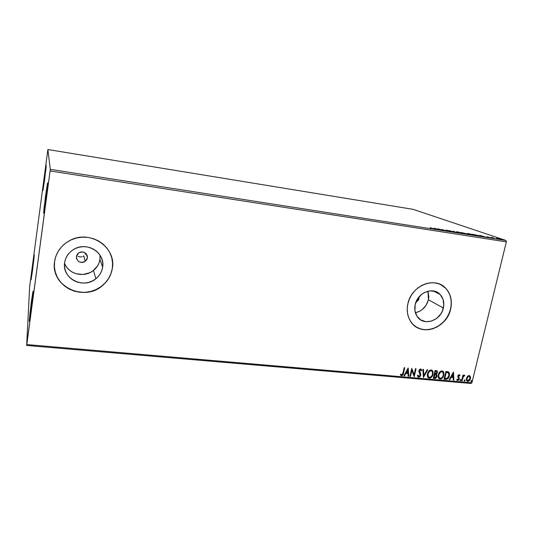 <?xml version="1.0" encoding="UTF-8"?>
<svg xmlns="http://www.w3.org/2000/svg" width="533" height="533" viewBox="0 0 533 533"><rect width="100%" height="100%" fill="white"/><g stroke="black" fill="none" stroke-linecap="round" stroke-linejoin="round"><path stroke-width="0.8" d="M44.525 176.483L46.158 165.576L44.672 179.408L42.973 190.534L45.165 171.846L46.224 165.323L45.851 169.974L42.933 190.221L44.525 176.483L45.038 176.616L44.525 176.483M32.799 264.621L34.185 255.32L32.573 270.224L31.094 279.745L33.392 260.277L34.279 255.027L33.759 260.757L31.087 279.439L32.799 264.621L33.273 264.781L32.799 264.621M31.3 302.218L32.893 291.764C33.586 288.36 32.446 299.586 30.974 310.446L29.282 321.252L29.908 313.464L33.086 291.738L30.974 310.446L29.208 320.753L31.3 302.218L31.993 302.464L31.3 302.218M45.505 196.191L47.444 183.499C48.13 180.221 47.164 189.848 45.718 200.528L43.759 213.273L44.112 207.404L47.657 183.039L45.718 200.528L43.586 213.073L45.505 196.191L46.258 196.397L45.505 196.191M85.267 254.448L85.773 253.348L85.267 254.448M83.861 255.933L82.955 256.453L83.861 255.933M81.962 256.799L79.857 256.926L81.962 256.799M77.865 256.293L79.857 256.926L77.865 256.293M76.645 255.394L77.005 255.72L76.645 255.394M87.412 257.865L85.2 261.417C79.997 263.442 77.045 261.81 76.352 256.506L77.711 253.688L79.45 252.422L81.562 251.882L83.721 252.156L86.339 253.948L87.412 257.865L86.699 259.824L84.327 261.93L82.229 262.469L80.07 262.209L78.191 261.183L76.486 258.578L76.352 256.506L78.784 252.795C83.954 251.003 86.832 252.695 87.412 257.865L86.339 253.955L87.285 255.807L87.412 257.865M418.998 298.587L415.88 302.304L418.298 300.272L418.998 298.587L418.119 298.087L418.998 298.587L419.078 296.841L418.998 298.587M64.56 263.315C68.484 274.335 84.441 278.139 93.475 270.458C97.066 267.526 99.225 263.842 99.957 259.404L102.629 267.213C101.87 271.837 99.611 275.688 95.86 278.752C83.621 289.512 61.695 278.526 64.64 262.662L65.512 259.151L67.091 255.86L69.317 252.922L72.108 250.457L75.34 248.545L78.897 247.279L82.642 246.692L86.413 246.819L90.077 247.638L93.482 249.124L96.506 251.21L99.031 253.821L100.964 256.846L102.229 260.171L102.796 263.668L102.629 267.213L101.75 270.657L100.184 273.889L97.992 276.774L95.26 279.212L92.089 281.104L88.591 282.383L84.907 283.003L81.169 282.93L77.518 282.17L74.1 280.744L71.036 278.712L68.457 276.141L66.458 273.123L65.126 269.785L64.513 266.253L64.64 262.662C65.599 256.886 68.69 252.429 73.907 249.291C87.026 241.123 105.487 252.928 102.629 267.213L99.957 259.404L100.051 255.247M428.032 291.245L428.832 296.834L428.432 299.746L426.114 305.262L422.089 309.686L419.624 311.279L415.38 312.744C422.069 311.112 426.42 306.781 428.432 299.746L443.363 308.027C440.931 320.719 423.768 326.569 417.326 316.735C414.94 313.284 414.228 309.253 415.18 304.649L417.612 298.84L421.843 294.176L424.441 292.51L430.084 290.838L435.594 291.538L440.125 294.489L442.996 299.22L443.789 305.009L442.397 310.972L440.938 313.744L436.774 318.341L431.477 321.132L425.84 321.692L420.71 319.913L416.873 316.062L414.927 310.699L415.18 304.649C417.432 292.644 433.096 286.368 440.145 294.509C443.403 298.147 444.475 302.657 443.363 308.027L428.432 299.746L428.012 291.178M416.007 326.822L416.013 326.829C427.919 335.07 447.32 324.87 450.565 308.887L450.685 308.953C446.927 328.521 420.224 337.229 410.723 321.586C407.419 316.442 406.459 310.526 407.845 303.823L407.232 308.48L407.478 313.051L408.571 317.342L410.47 321.199L413.095 324.47L416.333 327.029L420.057 328.794L424.128 329.694L428.392 329.7L432.676 328.821L436.833 327.095L440.698 324.584L444.136 321.379L447.014 317.615L449.226 313.424L450.685 308.953L451.344 304.383L451.171 299.872L450.172 295.595L448.373 291.718L445.835 288.393L442.663 285.741L438.965 283.876L434.888 282.87L430.584 282.776L426.22 283.603L421.976 285.308L418.012 287.84L414.487 291.098L411.543 294.956L409.304 299.253L407.845 303.823C411.196 285.848 434.428 276.161 445.328 287.88C450.658 293.456 452.444 300.485 450.685 308.953L450.565 308.887C452.317 300.419 450.532 293.397 445.208 287.82L440.711 284.622M54.413 267.16L54.413 267.16C55.332 289.519 86.619 300.539 102.922 285.108C108.092 280.551 111.224 274.968 112.316 268.372L112.336 268.432C111.25 275.035 108.119 280.618 102.949 285.182C84.82 302.537 50.095 286.301 54.579 261.516L54.399 267L55.359 272.39L57.411 277.466L60.476 282.044L64.42 285.941L69.083 289.013L74.287 291.158L79.83 292.291L85.5 292.377L91.083 291.424L96.373 289.472L101.17 286.594L105.301 282.903L108.619 278.539L110.991 273.656L112.336 268.432L112.603 263.069L111.77 257.765L109.865 252.715L106.946 248.111L103.136 244.134L98.552 240.943L93.382 238.657L87.805 237.385L82.055 237.178L76.352 238.051L70.916 239.97L65.965 242.875L61.708 246.646L58.304 251.13L55.898 256.16L54.579 261.516C56.125 252.262 61.182 245.273 69.75 240.543C89.897 229.177 116.634 247.319 112.336 268.432L112.316 268.372C113.029 263.522 112.443 258.818 110.571 254.254M26.65 345.457L471.019 383.46L471.905 382.787L26.81 344.571L50.109 170.966L506.35 241.869L471.905 382.787L506.35 241.869L505.944 240.456L50.289 169.354L47.883 149.54L413.055 209.336L505.944 240.456L413.055 209.336L47.883 149.54L29.655 286.547L26.65 345.457L50.289 169.354L47.883 149.54L29.655 286.547L26.65 345.457L26.81 344.571L471.905 382.787L471.019 383.46L26.65 345.457M496.33 238.298L501.74 239.577L496.33 238.298M494.497 238.551L493.052 237.705L491.066 237.385L494.497 238.551L493.052 237.705L491.066 237.385L494.497 238.551M487.182 236.765L491.166 237.978L487.182 236.765M478.401 236.032L479.893 236.139L478.248 235.466L472.158 234.194L476.695 235.773L479.76 236.026L478.96 235.699L472.158 234.194L478.401 236.032M465.735 234.06L467.588 234.08L461.292 232.495L465.735 234.06L467.681 234.114L461.292 232.495L465.735 234.06M455.715 232.495L453.823 231.329L453.203 231.229L454.702 232.121L448.973 230.569L455.715 232.495L453.823 231.329L453.203 231.229L454.702 232.121L448.973 230.569L455.715 232.495M442.59 230.443L439.419 229.297L446.374 231.036L442.09 229.49L444.695 230.549L437.766 228.81L442.01 230.356L439.419 229.297L446.374 231.036L442.09 229.49L444.695 230.549L437.766 228.81L442.59 230.443M432.903 228.637L431.677 228.664L434.308 229.063L430.131 227.618L433.516 228.877L431.677 228.664L434.288 229.05L430.131 227.618L432.903 228.637M434.095 228.237L435.874 229.397L440.844 230.169L434.195 228.251L435.874 229.397L440.844 230.169L434.095 228.237M451.071 231.795L446.641 230.343L448.733 230.656L445.888 230.129L450.911 231.768L446.641 230.336L448.733 230.656L445.954 230.203L451.071 231.795M456.688 232.208L463.217 233.527L458.66 232.102L456.061 231.962L461.864 233.474L463.07 233.387L462.364 233.094L457.181 231.828L455.995 231.922L456.688 232.208M467.674 233.927L474.183 235.24L469.56 233.807L467.161 233.734L472.864 235.193L474.044 235.113L473.291 234.8L468.087 233.534L466.935 233.621L467.674 233.927M479.68 235.373L481.945 236.592L486.709 237.332L479.773 235.386L481.945 236.592L486.709 237.332L479.68 235.373M492.412 238.164L493.478 238.378L492.412 238.164M496.656 238.824L497.722 239.037L496.656 238.824M503.545 239.903L504.611 240.117L503.545 239.903M467.454 376.371L466.322 379.09L466.602 380.629L467.288 381.302L468.201 381.381L469.473 380.549L470.552 377.624L469.566 375.672L468.467 375.652L467.454 376.371L466.442 378.33L466.748 380.875L467.727 381.408C469.147 381.188 470.046 380.276 470.419 378.677L470.106 376.091L469.147 375.565L467.454 376.371M461.578 380.775L462.124 380.822L463.324 376.611L464.43 375.958L464.676 375.225L463.29 375.998L463.497 375.165L462.95 375.119L461.578 380.775L462.124 380.822L463.144 376.991L464.836 375.379L464.47 375.152L463.29 375.998L463.497 375.165L462.95 375.119L461.578 380.775M459.18 374.679L458.26 375.105L457.734 376.298L458.66 378.43L458.547 379.303L457.774 379.836L457.167 379.176L456.721 379.676L457.501 380.509L458.487 380.249L459.18 379.143L459.213 377.984L458.3 376.365L458.8 375.432L459.606 376.038L460.039 375.578L459.18 374.679L457.774 376.071L458.66 378.983L457.774 379.836L457.167 379.176L456.721 379.676L457.667 380.542L459.219 379.003L458.333 376.098L459.046 375.379L459.606 376.038L460.039 375.578L459.18 374.679M445.728 379.409L447.64 378.93L449.199 376.531L449.559 373.693L448.28 371.787L445.908 371.448L444.056 379.263L445.728 379.409C447.713 379.283 448.933 378.097 449.392 375.845L449.126 372.46L445.908 371.448L444.056 379.263L445.728 379.409M433.269 378.33L435.681 378.257L436.967 376.378L436.973 375.152L436.287 374.273L437.213 373.133L437.4 371.541L436.82 370.728L435.115 370.468L433.269 378.33L434.721 378.457C435.907 378.363 436.654 377.67 436.967 376.378L436.793 374.752L436.287 374.273L437.366 372.66L437.227 371.088L435.115 370.468L433.269 378.33M423.409 377.477L427.699 369.802L427.08 369.749L423.902 375.578L423.502 369.422L422.882 369.369L423.409 377.477L427.699 369.802L427.08 369.749L423.902 375.578L423.502 369.422L422.882 369.369L423.409 377.477M410.503 376.365L411.862 370.455L414.221 376.684L416.046 368.756L415.474 368.703L414.114 374.619L411.756 368.363L409.93 376.311L410.503 376.365L409.97 376.165L410.503 376.365L411.862 370.455L414.221 376.684L416.046 368.756L415.474 368.703L414.114 374.619L411.756 368.363L409.93 376.311L410.503 376.365M402.968 372.993L402.115 374.866L401.509 374.932L400.743 374.166L400.31 374.752L401.629 375.798L402.975 374.879L404.754 367.737L404.174 367.683L402.968 372.993L401.702 374.979L400.743 374.166L400.31 374.752L401.522 375.792C402.755 375.479 403.428 374.586 403.528 373.12L404.754 367.737L404.174 367.683L402.968 372.993M408.111 368.036L403.901 375.792L404.527 375.845L405.88 373.36L407.978 373.546L408.165 376.158L408.784 376.211L408.211 368.043L403.901 375.792L404.527 375.845L405.88 373.36L407.978 373.546L408.165 376.158L408.784 376.211L408.111 368.036M420.63 369.815L421.21 370.875L421.763 370.428L420.65 368.963L418.898 370.695L420.177 375.212L418.831 376.465L417.979 375.045L417.426 375.405L417.772 376.644L418.685 377.277L419.731 376.924L420.63 375.645L420.704 373.84L419.478 370.708L420.284 369.775L421.21 370.875L421.763 370.428L421.103 369.129L420.037 369.083L419.125 370.055L418.825 371.321L420.177 375.212L418.945 376.465L417.979 375.045L417.426 375.405L417.919 376.864L418.685 377.277L418.012 376.964M427.426 373.846L427.319 375.945L428.146 377.69L429.298 378.19L430.637 377.897L432.863 375.005L433.029 371.521L432.156 370.255L430.851 369.909L429.245 370.648L428.059 372.161L427.426 373.846L427.752 377.184L429.298 378.19C431.317 377.844 432.576 376.545 433.069 374.299L432.723 370.868L431.19 369.909C429.172 370.282 427.912 371.594 427.426 373.846M438.286 374.799L438.173 376.891L438.985 378.63L440.125 379.13L441.451 378.83L443.669 375.958L443.842 372.487L442.983 371.228L441.697 370.888L440.098 371.621L438.919 373.133L438.286 374.799L438.646 378.203L440.125 379.13C442.124 378.776 443.376 377.484 443.869 375.259L443.496 371.767L442.024 370.888C440.025 371.261 438.779 372.56 438.286 374.799M453.383 372.121L449.226 379.709L449.825 379.762L451.158 377.331L453.17 377.504L453.31 380.062L453.909 380.116L453.476 372.127L449.226 379.709L449.825 379.762L451.158 377.331L453.17 377.504L453.31 380.062L453.909 380.116L453.383 372.121M459.979 380.082L460.492 380.722L460.885 379.723L460.059 379.862L460.279 380.762L460.818 379.603L459.979 380.082M464.163 380.442L464.676 381.082L464.956 379.916L464.163 380.442L464.463 381.128L465.003 379.962L464.163 380.442M470.952 381.028L471.458 381.668L471.845 380.675L471.032 380.809L471.245 381.715L471.778 380.549L470.952 381.028M438.439 293.61L438.532 293.103L438.439 293.61M55.352 272.323L57.404 277.4L60.469 281.97L64.406 285.868L69.077 288.946L74.28 291.085L79.817 292.217L85.487 292.304L91.07 291.351L96.353 289.399L101.15 286.527L105.281 282.836L108.592 278.473L110.971 273.589L112.316 268.372L112.576 263.009L111.743 257.706M416.22 326.962L419.944 328.721L424.015 329.621L428.279 329.627L432.563 328.748L436.714 327.022L440.578 324.51L444.016 321.312L446.887 317.548L449.099 313.351L450.565 308.887L451.224 304.316L451.051 299.806L450.045 295.535L448.246 291.658L445.715 288.333L440.751 284.642M65.319 264.981L67.231 267.872L69.703 270.351L72.635 272.31L75.906 273.689L82.981 274.508L89.864 272.709L92.902 270.897L97.612 265.807L99.111 262.709L99.957 259.404M401.096 375.585L402.149 375.405L402.828 374.566L404.5 367.71L403.314 372.953C403.215 374.413 402.542 375.305 401.309 375.625L400.903 375.505M408.018 368.216L408.784 376.211L408.151 376.005L408.571 376.045L408.018 368.216M407.758 373.373L405.66 373.193L404.527 375.845L403.981 375.645L405.66 373.193L407.758 373.373M407.505 369.795L406.306 372.567L407.505 369.795L407.918 372.707L406.306 372.567L407.505 369.795M411.736 368.436L414.114 374.619L411.736 368.436M415.793 368.729L414.014 376.458L415.793 368.729M411.643 370.288L410.29 376.191L411.643 370.288M418.112 375.972L417.805 375.159L418.405 376.238M421.543 370.262L421.13 370.588L421.543 370.262M419.478 370.708L420.45 369.775L419.251 370.542L419.584 371.761L419.478 370.708M420.104 372.614L419.358 371.594L420.104 372.614L420.744 375.272L420.104 372.614M418.685 377.277L420.744 375.272L418.685 377.277M418.312 377.084L419.797 376.485L420.59 374.366M420.557 374.013L420.357 373.34M420.217 373.033L419.431 371.728M419.624 371.841L419.378 370.188L420.55 369.735M423.282 369.402L423.902 375.578L423.282 369.402M427.393 369.775L423.389 377.117L427.393 369.775M432.123 370.248L432.836 374.133C432.343 376.371 431.09 377.67 429.072 378.017L428.192 377.737M428.445 377.864L430.404 377.724L431.99 376.171L432.969 373.42L432.523 370.755M428.592 377.011L427.799 375.918L427.666 374.286L428.152 372.6L429.418 371.008L430.797 370.555L432.25 371.548L432.51 374.253C432.116 376.065 431.104 377.111 429.465 377.384L428.252 376.578L427.766 373.72L428.019 376.411L428.592 377.011M430.924 370.568L431.297 370.688M431.637 370.921L430.797 370.555C429.165 370.855 428.159 371.914 427.766 373.72L427.992 373.893C428.385 372.081 429.391 371.028 431.024 370.721L430.797 370.555M436.853 370.741L437.366 372.66L436.054 374.106L437.133 372.494L436.86 370.755M436.294 374.273L436.734 376.211C436.42 377.497 435.674 378.19 434.495 378.283L433.302 378.183L435.261 378.17L436.447 376.998L436.813 375.578L436.48 374.466M434.755 374.512L435.914 374.886M433.789 377.404L434.475 374.486L436.28 375.219L436.407 376.331L434.661 377.63L434.015 377.571L434.475 374.486L433.789 377.404M436.467 371.481L436.853 372.174L436.4 373.453L434.895 373.846L435.254 371.161L434.661 373.68L435.488 371.328L436.467 371.481L435.254 371.161L436.727 371.708L436.8 372.627L434.895 373.846L435.254 371.161L436.4 371.428M439.272 378.803L441.217 378.657L443.156 376.465L443.816 373.666L442.87 371.155L443.636 375.085C443.143 377.317 441.89 378.603 439.892 378.956L439.052 378.683M439.319 377.884L438.639 376.871L438.552 374.959L440.265 371.981L441.63 371.528L443.03 372.44L443.316 375.205C442.923 377.011 441.917 378.05 440.291 378.323L439.132 377.591L438.612 374.679L438.899 377.417L439.439 377.964M441.757 371.548L442.124 371.661M442.443 371.881L441.624 371.528C440.011 371.827 439.005 372.88 438.612 374.679L438.846 374.846C439.239 373.047 440.245 372.001 441.864 371.694L441.624 371.528M446.141 379.236L447.673 378.517L448.959 376.358L449.319 373.526L448.546 371.914L449.152 375.678C448.699 377.93 447.48 379.116 445.495 379.236L445.815 379.249M448.106 372.64L446.041 372.127L448.633 373.12L448.839 375.798L446.927 378.49L444.802 378.51L446.041 372.127L444.562 378.337L446.041 372.127L447.86 372.48M453.257 372.347L453.909 380.116L453.303 379.909L453.67 379.942L453.257 372.347M452.93 377.337L450.918 377.157L449.825 379.762L449.299 379.563L450.918 377.157L452.93 377.337M452.744 373.833L451.584 376.551L452.744 373.833L453.123 376.684L451.584 376.551L452.744 373.833M459.386 374.732L460.039 375.578L459.479 375.745L459.479 374.832M459.113 375.392L458.087 375.925L458.1 376.451L459.246 378.11L459.219 379.003L457.667 380.542L457.067 380.269L458.247 380.076L459.02 378.603L458.087 375.925L458.553 375.265L459.113 375.392M457.054 379.309L457.407 379.643M460.605 379.476L460.892 380.162L460.039 380.595L460.679 379.749M463.217 375.139L463.29 375.998L463.217 375.139M464.276 375.852L464.549 375.165L464.836 375.379L462.897 376.818L462.124 380.822L461.618 380.629L462.897 376.818L463.87 375.672M464.783 379.842L465.076 380.522L464.21 380.955L464.856 380.116M467.041 381.135L468.42 381.042L469.82 379.496L470.306 377.451L469.66 375.712L470.386 376.624L470.173 378.51C469.8 380.109 468.9 381.015 467.481 381.235L466.941 381.088M467.055 380.269L466.635 378.963L466.995 377.471L468.027 376.271L469.06 376.185M469.28 376.338L468.734 376.091L469.626 376.624L469.879 378.637L467.894 380.715L467.188 380.309L466.735 378.21L467.314 380.455M466.981 378.383L468.734 376.091L466.735 378.21L468.274 376.438L469.147 376.291L469.76 376.831L469.826 378.823L468.594 380.555L467.301 380.442L466.981 378.383M471.565 380.429L471.858 381.108L470.999 381.541L471.638 380.702M407.918 372.707L406.306 372.567L407.718 369.962L407.918 372.707M432.51 374.253L431.823 375.898L430.544 377.144L429.212 377.344L428.246 376.571L428.066 373.606L429.944 370.981L431.284 370.768L432.203 371.468L432.51 374.253M434.988 374.679L436.181 375.092L436.367 376.478L435.508 377.551L434.015 377.571L434.988 374.679M443.316 375.205L442.637 376.844L441.364 378.084L440.038 378.283L439.085 377.511L438.706 375.972L439.012 374.279L440.791 371.954L442.117 371.741L443.023 372.434L443.316 375.205M446.274 372.3L448.486 372.94L448.966 374.046L448.839 375.798L447.4 378.243L444.802 378.51L446.274 372.3M453.123 376.684L451.584 376.551L452.977 374.006L453.123 376.684M436.514 229.496L435.934 229.123L436.514 229.496M435.155 228.617L437.36 229.343L435.688 229.277L435.155 228.617L437.38 229.257L435.155 228.617M457.654 231.988L462.371 233.247L457.234 232.395L456.694 232.068L458.227 232.088L462.491 233.354L458.007 232.541L456.581 231.982L457.654 231.988M462.304 232.741L464.809 233.374L462.304 232.741M464.183 233.401L467.368 234.14L464.183 233.401M473.264 234.926L472.365 235.113L467.641 233.767L472.724 234.713L471.505 234.873L467.534 233.694L473.257 234.92M478.927 235.819L477.375 235.872L473.177 234.447L478.394 235.613L478.787 235.986L476.769 235.779L473.177 234.447L478.947 235.826M480.826 235.759L483.131 236.499L481.546 236.372L480.826 235.759L483.151 236.412L480.826 235.759M499.268 238.817L500.98 239.364L500.38 239.47L497.549 238.797L497.102 238.531L497.655 238.478L500.92 239.457L497.456 238.677L499.261 238.817M50.289 169.354L505.944 240.456L506.35 241.869L50.109 170.966L50.289 169.354M81.056 251.942L84.194 252.329L81.056 251.942M83.808 255.967L85.2 261.417M93.475 270.458L95.86 278.752M433.396 290.965L440.145 294.509"/></g></svg>
